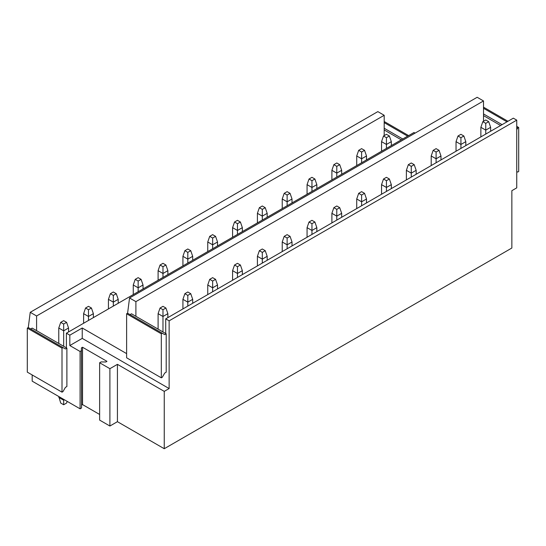 <?xml version="1.0" encoding="UTF-8"?>
<svg xmlns="http://www.w3.org/2000/svg" width="546" height="546" viewBox="0 0 546 546"><rect width="100%" height="100%" fill="white"/><g stroke="black" fill="none" stroke-linecap="round" stroke-linejoin="round"><path stroke-width="0.82" d="M27.3 328.112L62.005 348.143L62.005 392.165L27.3 372.133L27.3 328.112L28.276 327.545L30.235 312.305L377.839 111.616L384.193 115.288L36.589 315.977L36.589 330.651L66.4 347.863L66.4 333.19L69.82 335.162L82.234 327.996L126.617 353.617M415.083 133.122L414.005 132.501L66.4 333.19M384.193 115.288L384.193 135.606M30.235 312.305L36.589 315.977M384.193 122.058L384.684 121.778L408.633 135.606M69.82 335.162L69.82 345.55L80.085 351.474L80.085 408.817L32.187 381.163L32.187 374.952M36.589 330.651L32.187 328.112L30.719 328.958M165.718 318.857L513.322 118.168L516.748 120.14L169.137 320.83L165.718 318.857L165.718 333.531L166.202 333.811L164.742 334.657L162.299 333.244L161.316 333.811L161.316 377.832L162.299 377.266L164.742 373.034L166.202 372.188L166.202 333.811M109.903 426.03L109.903 368.687L99.638 362.762L99.638 420.106L109.903 426.03L117.424 421.683L164.25 448.716L511.855 248.027L511.855 190.69L516.748 187.865L516.748 120.14M483.51 100.949L135.899 301.638L129.545 297.973L477.156 97.284L483.51 100.949L483.51 121.267M81.552 405.146L82.528 404.586L82.528 347.242L106.968 361.35L105.842 361.998L101.106 361.916L99.638 362.762M82.528 404.586L99.638 414.462M80.085 408.817L81.552 407.971L81.409 347.891L82.528 347.242M80.085 351.474L81.552 350.628M117.424 421.683L117.424 364.346L109.903 368.687M135.899 301.638L135.899 316.311L165.718 333.531M129.545 297.973L127.593 313.213L126.617 313.773L126.617 357.794L161.316 377.832M135.899 316.311L131.504 313.773L130.037 314.619M483.51 107.726L483.995 107.439L507.944 121.267M164.25 448.716L164.25 391.373L117.424 364.346M164.25 391.373L169.137 388.554L169.137 320.83M66.4 347.863L66.892 348.143L65.424 348.99L62.981 347.584L62.005 348.143M62.005 392.165L62.981 391.605L65.424 387.367L66.892 386.52L66.892 348.143M69.82 345.55L82.234 338.384L82.234 327.996M82.234 338.384L169.137 388.554M483.51 115.622L500.614 125.505M483.51 113.93L502.081 124.659M516.748 129.736L517.724 128.044L518.7 127.477L518.7 171.499L517.724 172.065L516.748 171.499M483.51 108.285L506.968 121.833M516.748 127.477L517.724 128.044M516.748 126.351L518.7 127.477M126.617 313.773L161.316 333.811M127.593 313.213L162.299 333.244M384.193 129.962L401.296 139.837M384.193 128.269L402.764 138.991M384.193 122.625L407.65 136.172M28.276 327.545L62.981 347.584M386.438 134.309L383.51 136.002L386.438 137.694L389.373 136.002L386.438 134.309M391.332 145.591L391.332 141.646L389.373 136.002M391.332 141.646L386.438 144.465L381.552 141.646L383.51 136.002M386.438 148.416L386.438 137.694M381.552 151.235L381.552 141.646M480.869 136.903L480.869 127.307L485.756 130.132L490.642 127.307L490.642 131.258M480.869 127.307L482.828 121.662L485.756 123.355L485.756 134.077M485.756 123.355L488.69 121.662L485.756 119.97L482.828 121.662M490.642 127.307L488.69 121.662M361.609 148.642L358.681 150.334L361.609 152.027L364.544 150.334L361.609 148.642M366.502 159.93L366.502 155.979L364.544 150.334M366.502 155.979L361.609 158.797L356.722 155.979L358.681 150.334M361.609 162.749L361.609 152.027M356.722 165.575L356.722 155.979M456.04 151.235L456.04 141.646L460.926 144.465L465.813 141.646L465.813 145.591M456.04 141.646L457.998 136.002L460.926 137.694L460.926 148.416M460.926 137.694L463.861 136.002L460.926 134.309L457.998 136.002M465.813 141.646L463.861 136.002M336.786 162.974L333.852 164.667L336.786 166.366L339.714 164.667L336.786 162.974M341.673 174.263L341.673 170.311L339.714 164.667M341.673 170.311L336.786 173.137L331.893 170.311L333.852 164.667M336.786 177.088L336.786 166.366M331.893 179.907L331.893 170.311M431.21 165.575L431.21 155.979L436.097 158.797L440.984 155.979L440.984 159.93M431.21 155.979L433.169 150.334L436.097 152.027L436.097 162.749M436.097 152.027L439.032 150.334L436.097 148.642L433.169 150.334M440.984 155.979L439.032 150.334M311.957 177.314L309.022 179.006L311.957 180.699L314.885 179.006L311.957 177.314M316.844 188.602L316.844 184.65L314.885 179.006M316.844 184.65L311.957 187.469L307.064 184.65L309.022 179.006M311.957 191.421L311.957 180.699M307.064 194.24L307.064 184.65M406.381 179.907L406.381 170.311L411.268 173.137L416.161 170.311L416.161 174.263M406.381 170.311L408.34 164.667L411.268 166.359L411.268 177.088M411.268 166.359L414.202 164.667L411.268 162.974L408.34 164.667M416.161 170.311L414.202 164.667M287.128 191.646L284.193 193.339L287.128 195.031L290.056 193.339L287.128 191.646M292.014 202.935L292.014 198.983L290.056 193.339M292.014 198.983L287.128 201.808L282.234 198.983L284.193 193.339M287.128 205.753L287.128 195.031M282.234 208.579L282.234 198.983M381.552 194.24L381.552 184.65L386.438 187.469L391.332 184.65L391.332 188.595M381.552 184.65L383.51 179.006L386.438 180.699L386.438 191.421M386.438 180.699L389.373 179.006L386.438 177.314L383.51 179.006M391.332 184.65L389.373 179.006M262.298 205.978L259.364 207.678L262.298 209.371L265.226 207.678L262.298 205.978M267.185 217.267L267.185 213.315L265.226 207.678M267.185 213.315L262.298 216.141L257.412 213.315L259.364 207.678M262.298 220.093L262.298 209.371M257.412 222.911L257.412 213.315M356.722 208.579L356.722 198.983L361.609 201.802L366.502 198.983L366.502 202.935M356.722 198.983L358.681 193.339L361.609 195.031L361.609 205.753M361.609 195.031L364.544 193.339L361.609 191.646L358.681 193.339M366.502 198.983L364.544 193.339M237.469 220.318L234.534 222.01L237.469 223.703L240.397 222.01L237.469 220.318M242.356 231.606L242.356 227.655L240.397 222.01M242.356 227.655L237.469 230.473L232.582 227.655L234.534 222.01M237.469 234.425L237.469 223.703M232.582 237.251L232.582 227.655M331.893 222.911L331.893 213.315L336.786 216.141L341.673 213.315L341.673 217.267M331.893 213.315L333.852 207.671L336.786 209.364L336.786 220.093M336.786 209.364L339.714 207.671L336.786 205.978L333.852 207.671M341.673 213.315L339.714 207.671M212.64 234.65L209.705 236.343L212.64 238.036L215.568 236.343L212.64 234.65M217.526 245.939L217.526 241.987L215.568 236.343M217.526 241.987L212.64 244.813L207.753 241.987L209.705 236.343M212.64 248.758L212.64 238.036M207.753 251.583L207.753 241.987M307.064 237.244L307.064 227.655L311.957 230.473L316.844 227.655L316.844 231.6M307.064 227.655L309.022 222.01L311.957 223.703L311.957 234.425M311.957 223.703L314.885 222.01L311.957 220.318L309.022 222.01M316.844 227.655L314.885 222.01M187.81 248.983L184.876 250.682L187.81 252.375L190.738 250.682L187.81 248.983M192.697 260.271L192.697 256.32L190.738 250.682M192.697 256.32L187.81 259.145L182.924 256.32L184.876 250.682M187.81 263.097L187.81 252.375M182.924 265.916L182.924 256.32M282.234 251.583L282.234 241.987L287.128 244.806L292.014 241.987L292.014 245.939M282.234 241.987L284.193 236.343L287.128 238.036L287.128 248.758M287.128 238.036L290.056 236.343L287.128 234.65L284.193 236.343M292.014 241.987L290.056 236.343M162.981 263.322L160.046 265.015L162.981 266.707L165.916 265.015L162.981 263.322M167.868 274.611L167.868 270.659L165.916 265.015M167.868 270.659L162.981 273.478L158.094 270.659L160.046 265.015M162.981 277.429L162.981 266.707M158.094 280.255L158.094 270.659M257.412 265.916L257.412 256.32L262.298 259.145L267.185 256.32L267.185 260.271M257.412 256.32L259.364 250.675L262.298 252.375L262.298 263.097M262.298 252.375L265.226 250.675L262.298 248.983L259.364 250.675M267.185 256.32L265.226 250.675M138.152 277.655L135.217 279.347L138.152 281.04L141.086 279.347L138.152 277.655M143.038 288.943L143.038 284.992L141.086 279.347M143.038 284.992L138.152 287.817L133.265 284.992L135.217 279.347M138.152 291.762L138.152 281.04M133.265 294.587L133.265 284.992M232.582 280.248L232.582 270.659L237.469 273.478L242.356 270.659L242.356 274.611M232.582 270.659L234.534 265.015L237.469 266.707L237.469 277.429M237.469 266.707L240.397 265.015L237.469 263.322L234.534 265.015M242.356 270.659L240.397 265.015M113.322 291.994L110.388 293.687L113.322 295.379L116.257 293.687L113.322 291.994M118.209 303.276L118.209 299.331L116.257 293.687M118.209 299.331L113.322 302.15L108.436 299.331L110.388 293.687M113.322 306.101L113.322 295.379M108.436 308.92L108.436 299.331M207.753 294.587L207.753 284.992L212.64 287.817L217.526 284.992L217.526 288.943M207.753 284.992L209.705 279.347L212.64 281.04L212.64 291.762M212.64 281.04L215.568 279.347L212.64 277.655L209.705 279.347M217.526 284.992L215.568 279.347M88.493 306.326L85.558 308.019L88.493 309.712L91.428 308.019L88.493 306.326M93.38 317.615L93.38 313.663L91.428 308.019M93.38 313.663L88.493 316.482L83.606 313.663L85.558 308.019M88.493 320.434L88.493 309.712M83.606 323.259L83.606 313.663M182.924 308.92L182.924 299.324L187.81 302.15L192.697 299.324L192.697 303.276M182.924 299.324L184.876 293.687L187.81 295.379L187.81 306.101M187.81 295.379L190.738 293.687L187.81 291.987L184.876 293.687M192.697 299.324L190.738 293.687M63.664 320.659L60.729 322.352L63.664 324.044L66.598 322.352L63.664 320.659M68.55 331.948L68.55 327.996L66.598 322.352M68.55 327.996L63.664 330.821L58.777 327.996L60.729 322.352M63.664 346.28L63.664 324.044M67.185 401.365L66.598 403.057L63.664 404.75L60.729 403.057L58.777 396.512M64.448 399.788L63.664 400.238L63.664 399.338M58.777 343.461L58.777 327.996M63.664 404.75L63.664 400.238L58.777 397.413M158.094 329.129L158.094 313.663L162.981 316.482L167.868 313.663L167.868 317.615M158.094 313.663L160.046 308.019L162.981 309.712L162.981 331.948M162.981 309.712L165.916 308.019L162.981 306.326L160.046 308.019M167.868 313.663L165.916 308.019"/></g></svg>
